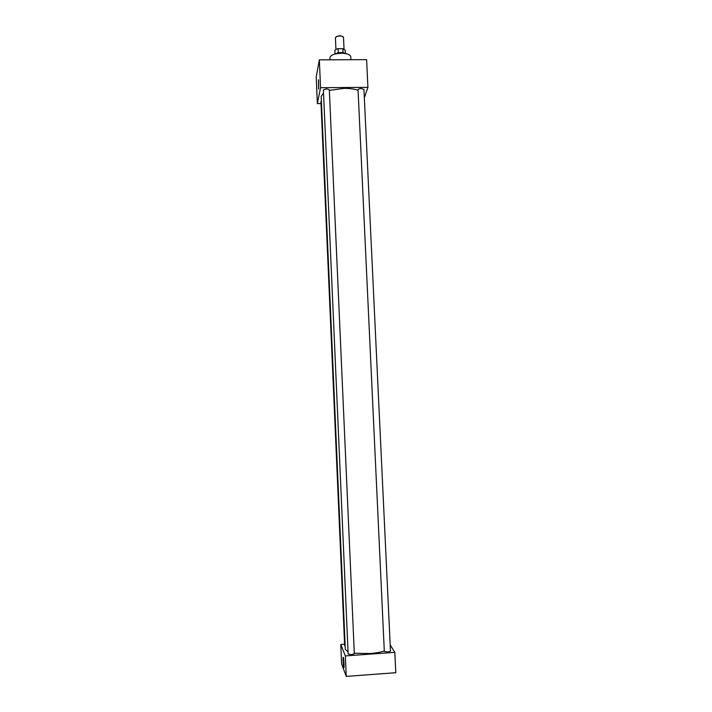 <?xml version="1.0" encoding="UTF-8"?>
<svg xmlns="http://www.w3.org/2000/svg" width="712" height="712" viewBox="0 0 712 712"><rect width="100%" height="100%" fill="white"/><g stroke="black" fill="none" stroke-linecap="round" stroke-linejoin="round"><path stroke-width="1.07" d="M318.629 89.125L318.46 79.771L318.629 89.125M343.771 667.616C344.35 669.413 343.976 659.588 343.389 657.63L343.326 657.434C342.73 655.69 343.157 665.925 343.745 667.553L343.771 667.616M323.399 89.961L326.585 88.822L329.318 89.73L354.327 653.723L351.55 654.622L348.141 654.034L323.399 89.961M358.047 89.721C358.252 89.036 359.346 88.644 361.322 88.546L363.939 89.418L390.488 651.151L387.835 652.005L384.32 651.4L358.047 89.721M345.169 646.007L344.661 645.642L320.934 101.638L321.388 101.095M330.03 59.799L329.941 57.663C330.608 55.047 334.4 53.569 341.306 53.231C347.047 53.391 350.197 54.557 350.758 56.72L350.9 59.71M348.043 651.809L345.32 649.442L321.183 96.44L323.533 92.969M329.345 90.388L344.074 88.359C349.717 88.341 354.38 88.991 358.074 90.282M354.309 653.242L369.848 653.545C375.74 653.091 380.555 652.245 384.302 650.99M344.599 644.218L340.781 644.494L345.347 655.921L394.822 652.352L390.194 644.921M321.023 103.56L317.356 103.596L320.56 87.71L367.917 87.345L364.33 97.838M345.347 655.921L346.237 676.4L395.792 672.707L394.822 652.352M340.781 644.494L341.618 663.94L346.237 676.4M317.356 103.596L316.208 77.012L319.341 59.852L366.6 59.639L367.917 87.345M319.341 59.852L320.56 87.71M343.504 658.199L344.047 666.824M318.584 80.492L318.709 88.484M336.046 36.802L339.749 35.6L342.792 36.499M344.03 49.03L343.495 37.353L342.089 36.214L339.82 35.92L336.714 36.454L335.423 37.718L335.948 49.395M343.059 52.635L340.763 53.16L338.227 52.652L343.015 52.581L345.115 53.498M335.272 53.943L338.227 52.652M334.996 54.014L334.845 50.712C334.916 49.822 336.002 49.146 338.093 48.692L342.837 48.674L345.24 50.241L345.391 53.542M338.271 52.599L338.093 48.692M342.837 48.674L343.015 52.581"/></g></svg>
